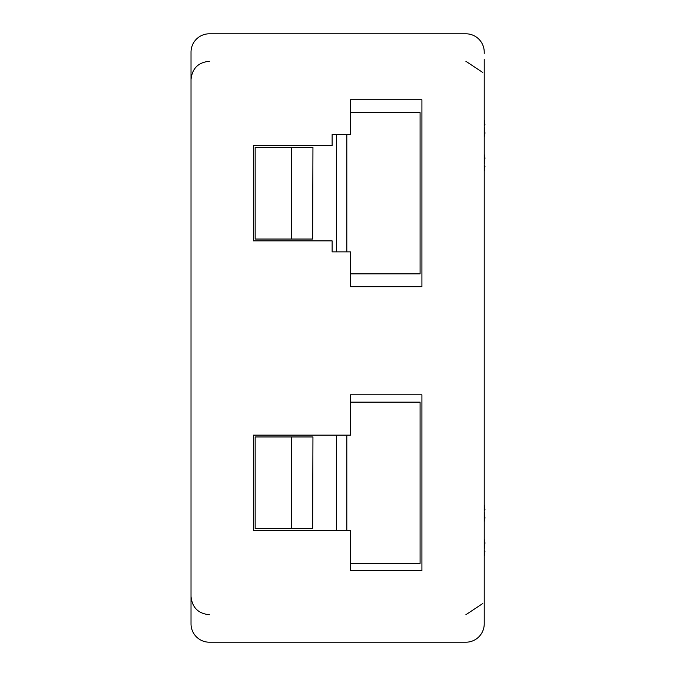 <?xml version="1.0" encoding="UTF-8"?>
<svg xmlns="http://www.w3.org/2000/svg" width="676" height="676" viewBox="0 0 676 676"><rect width="100%" height="100%" fill="white"/><g stroke="black" fill="none" stroke-linecap="round" stroke-linejoin="round"><path stroke-width="1.01" d="M484.227 59.412L484.227 623.872A18.328 18.328 0 0 1 465.899 642.2L209.349 642.2A18.328 18.328 0 0 1 191.021 623.872L191.021 596.384C192.111 607.521 198.22 613.631 209.349 614.712M465.899 33.8L209.349 33.8L465.899 33.8A18.328 18.328 0 0 1 484.227 52.128L484.227 53.404M191.021 53.404L191.021 616.588M209.349 33.8A18.328 18.328 0 0 0 191.021 52.128L191.021 59.412M421.917 570.73L421.917 394.809L350.447 394.809L350.447 435.124L253.331 435.124L253.331 530.415L350.447 530.415L350.447 570.73L421.917 570.73M421.917 99.769L350.447 99.769L350.447 134.592L332.127 134.592L332.127 145.585L253.331 145.585L253.331 240.876L332.127 240.876L332.127 251.869L350.447 251.869L350.447 286.692L421.917 286.692L421.917 99.769M465.899 642.2L209.349 642.2M484.227 548.971A100.901 99.389 -149.7 0 0 484.979 542.913A100.901 59.572 -173.8 0 0 484.227 539.22M484.227 510.701A100.901 15.033 -5.1 0 0 484.979 509.721A100.901 80.959 -8.4 0 0 484.227 504.82M484.227 511.859A100.901 99.389 -30.3 0 1 484.979 517.917A100.901 59.572 -6.2 0 1 484.227 521.61M484.227 550.129A100.901 15.033 -174.9 0 1 484.979 551.109A100.901 80.959 -171.6 0 1 484.227 556.018M484.227 551.05L484.979 551.109M484.227 517.96L484.979 517.917M484.227 171.18A100.901 80.959 -171.6 0 0 484.979 166.279A100.901 15.033 -174.9 0 0 484.227 165.299M484.227 136.78A100.901 59.572 -6.2 0 0 484.979 133.088A100.901 99.389 -30.3 0 0 484.227 127.029M484.227 119.982A100.901 80.959 -8.4 0 1 484.979 124.891A100.901 15.033 -5.1 0 1 484.227 125.871M484.227 154.39A100.901 59.572 -173.8 0 1 484.979 158.083A100.901 99.389 -149.7 0 1 484.227 164.141M484.227 158.04L484.979 158.083M484.227 124.95L484.979 124.891M312.642 528.581L312.946 436.958L312.642 528.581L255.156 528.581L255.156 436.958L312.642 436.958M350.447 563.404L420.083 563.404L420.083 402.135L350.447 402.135M350.447 273.865L420.083 273.865L420.083 112.596L350.447 112.596M312.642 239.042L312.946 147.419L312.642 239.042L255.156 239.042L255.156 147.419L312.642 147.419M291.711 436.958L291.711 528.581M336.454 530.415L336.454 435.124M346.813 530.415L346.813 435.124M336.454 251.869L336.454 134.592M346.813 251.869L346.813 134.592M291.711 147.419L291.711 239.042M209.349 61.288C198.22 62.369 192.111 68.479 191.021 79.616M465.899 61.288L482.782 72.493M465.899 614.712L482.782 603.507M336.378 530.415L336.378 435.124M336.378 251.869L336.378 134.592"/></g></svg>
